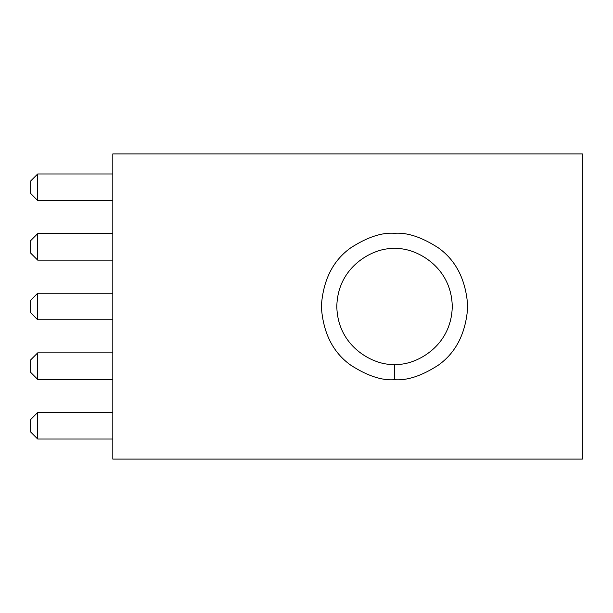 <?xml version="1.0" encoding="UTF-8"?>
<svg xmlns="http://www.w3.org/2000/svg" width="613" height="613" viewBox="0 0 613 613"><rect width="100%" height="100%" fill="white"/><g stroke="black" fill="none" stroke-linecap="round" stroke-linejoin="round"><path stroke-width="0.92" d="M394.534 364.214C377.654 366.536 337.61 349.218 336.821 306.5C337.61 263.782 377.654 246.464 394.534 248.786C411.423 246.464 451.467 263.782 452.256 306.5C451.467 349.218 411.423 366.536 394.534 364.214L394.534 379.715C407.262 380.688 421.905 375.807 438.464 365.072C456.233 352.352 465.995 332.836 467.75 306.5C465.995 280.164 456.233 260.648 438.464 247.928C421.905 237.193 407.262 232.312 394.534 233.285C381.815 232.312 367.172 237.193 350.613 247.928C332.844 260.648 323.082 280.164 321.327 306.5C323.082 332.836 332.844 352.352 350.613 365.072C367.172 375.807 381.815 380.688 394.534 379.715L394.534 364.214C411.423 366.536 451.467 349.218 452.256 306.5C451.467 263.782 411.423 246.464 394.534 248.786C377.654 246.464 337.61 263.782 336.821 306.5C337.61 349.218 377.654 366.536 394.534 364.214M582.35 153.901L582.35 459.099L582.35 153.901L112.815 153.901L582.35 153.901M112.815 153.901L112.815 459.099L582.35 459.099L112.815 459.099L112.815 153.901M394.534 379.715C381.815 380.688 367.172 375.807 350.613 365.072C332.844 352.352 323.082 332.836 321.327 306.5C323.082 280.164 332.844 260.648 350.613 247.928C367.172 237.193 381.815 232.312 394.534 233.285C407.262 232.312 421.905 237.193 438.464 247.928C456.233 260.648 465.995 280.164 467.75 306.5C465.995 332.836 456.233 352.352 438.464 365.072C421.905 375.807 407.262 380.688 394.534 379.715M30.65 193.463L30.65 181.019L30.65 193.463L37.692 200.505L112.815 200.505L37.692 200.505L30.65 193.463M37.692 173.977L112.815 173.977L37.692 173.977L37.692 200.505L37.692 173.977L30.65 181.019L37.692 173.977M30.65 253.092L30.65 240.648L30.65 253.092L37.692 260.134L112.815 260.134L37.692 260.134L30.65 253.092M37.692 233.607L112.815 233.607L37.692 233.607L37.692 260.134L37.692 233.607L30.65 240.648L37.692 233.607M30.65 312.722L30.65 300.278L30.65 312.722L37.692 319.764L112.815 319.764L37.692 319.764L30.65 312.722M37.692 293.236L112.815 293.236L37.692 293.236L37.692 319.764L37.692 293.236L30.65 300.278L37.692 293.236M30.65 372.352L30.65 359.908L30.65 372.352L37.692 379.393L112.815 379.393L37.692 379.393L30.65 372.352M37.692 352.866L112.815 352.866L37.692 352.866L37.692 379.393L37.692 352.866L30.65 359.908L37.692 352.866M30.65 431.981L30.65 419.537L30.65 431.981L37.692 439.023L112.815 439.023L37.692 439.023L30.65 431.981M37.692 412.495L112.815 412.495L37.692 412.495L37.692 439.023L37.692 412.495L30.65 419.537L37.692 412.495"/></g></svg>
